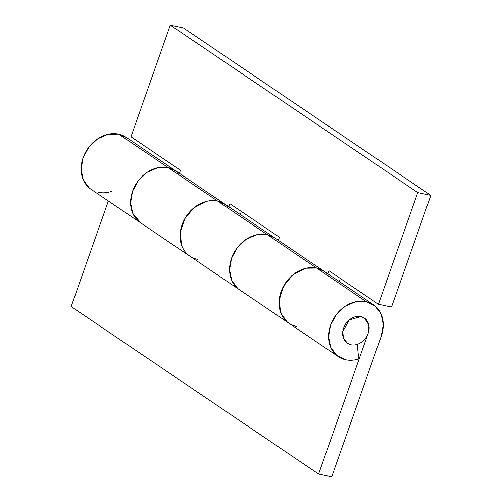 <?xml version="1.0" encoding="UTF-8"?>
<svg xmlns="http://www.w3.org/2000/svg" width="502" height="502" viewBox="0 0 502 502"><rect width="100%" height="100%" fill="white"/><g stroke="black" fill="none" stroke-linecap="round" stroke-linejoin="round"><path stroke-width="0.75" d="M324.323 271.444A31.369 25.313 124.1 0 0 316.655 268.099L366.14 301.595L355.654 301.721L345.2 306.251L336.384 314.503L330.529 325.214L328.54 336.767L330.718 347.384L336.729 355.466L345.652 359.771A31.369 25.313 -55.9 0 1 338.605 356.853A31.369 25.313 -55.9 0 1 332.349 320.929A31.369 25.313 -55.9 0 1 366.14 301.595A31.369 25.313 -55.9 0 1 373.814 304.94A31.369 25.313 -55.9 0 1 381.256 336.183L331.703 476.9L318.607 474.076L368.173 333.328C369.541 329.444 369.51 325.867 368.085 322.604C366.655 319.335 364.245 317.339 360.856 316.611C357.468 315.877 354.086 316.63 350.722 318.864C347.359 321.092 344.993 324.154 343.625 328.038C342.257 331.929 342.282 335.499 343.713 338.768C345.144 342.031 347.553 344.027 350.942 344.761A15.179 12.249 124.1 0 0 357.261 344.359L358.71 358.949A31.369 25.313 -55.9 0 1 345.652 359.771A31.369 25.313 124.1 0 0 358.71 358.949L357.261 344.359A15.179 12.249 -55.9 0 1 350.942 344.761L347.39 343.255L343.412 338.009L342.791 331.508L349.285 319.931L360.856 316.611A15.179 12.249 -55.9 0 1 365.519 318.99A15.179 12.249 -55.9 0 1 366.837 336.265A15.179 12.249 -55.9 0 1 350.942 344.761A15.179 12.249 -55.9 0 1 346.28 342.377A15.179 12.249 -55.9 0 1 344.962 325.101A15.179 12.249 -55.9 0 1 360.856 316.611C357.468 315.877 354.086 316.63 350.722 318.864C347.359 321.092 344.993 324.154 343.625 328.038C342.257 331.929 342.282 335.499 343.713 338.768C345.144 342.031 347.553 344.027 350.942 344.761C354.33 345.489 357.706 344.736 361.076 342.508C364.439 340.274 366.805 337.218 368.173 333.328C369.541 329.444 369.51 325.867 368.085 322.604C366.655 319.335 364.245 317.339 360.856 316.611L364.408 318.117L368.794 324.769L368.173 333.328L318.607 474.076L71.171 306.596L108.35 201.007L71.171 306.596L318.607 474.076L331.703 476.9L381.256 336.183L383.258 324.625L381.087 313.995L375.076 305.906L366.14 301.595L316.655 268.099A31.369 25.313 124.1 0 0 283.009 287.138A31.369 25.313 124.1 0 0 288.675 323.062M239.63 289.861A31.369 25.313 -55.9 0 1 233.374 253.937A31.369 25.313 -55.9 0 1 267.164 234.603L217.68 201.107A31.369 25.313 124.1 0 0 184.033 220.146A31.369 25.313 124.1 0 0 189.7 256.07M140.654 222.869A31.369 25.313 -55.9 0 1 134.398 186.945A31.369 25.313 -55.9 0 1 168.189 167.612L118.704 134.116A31.369 25.313 124.1 0 0 84.907 153.449A31.369 25.313 124.1 0 0 91.169 189.373M126.372 137.46A31.369 25.313 124.1 0 0 118.704 134.116L168.189 167.612A31.369 25.313 -55.9 0 1 175.863 170.956M225.348 204.452A31.369 25.313 124.1 0 0 217.68 201.107L267.164 234.603A31.369 25.313 -55.9 0 1 274.839 237.948M126.272 137.385L118.704 134.116L108.212 134.241L97.764 138.772L88.942 147.023L83.094 157.741L81.104 169.287L83.276 179.911L89.287 187.986M98.216 192.291C102.414 193.201 106.769 192.925 111.268 191.469M297.015 326.444C293.061 325.748 289.623 324.11 286.705 321.512C283.787 318.921 281.678 315.639 280.38 311.667L279.319 298.891L283.737 285.776L292.735 274.964L304.501 268.645C308.699 267.44 312.752 267.259 316.655 268.099L324.223 271.369M274.732 237.873L267.164 234.603L256.679 234.729L246.225 239.259L237.408 247.511L231.554 258.229L229.565 269.775L231.742 280.398L237.753 288.474L231.742 280.398L229.565 269.775L231.554 258.229L237.408 247.511L246.225 239.259L256.679 234.729L267.164 234.603A31.369 25.313 124.1 0 0 233.342 253.999A31.369 25.313 124.1 0 0 239.73 289.924M175.756 170.881L168.189 167.612L157.703 167.737L147.249 172.268L138.426 180.519L132.578 191.237L130.589 202.783L132.766 213.406L138.778 221.482M198.039 259.452C194.086 258.756 190.647 257.118 187.729 254.52C184.811 251.929 182.703 248.647 181.404 244.675L180.343 231.899L184.761 218.784L193.759 207.972L205.525 201.653C209.723 200.449 213.777 200.267 217.68 201.107L225.247 204.377M191.061 256.93A31.369 25.313 -55.9 0 1 183.594 221.037A31.369 25.313 -55.9 0 1 217.68 201.107L168.189 167.612A31.369 25.313 124.1 0 0 134.103 187.541A31.369 25.313 124.1 0 0 141.577 223.434M289.215 323.42A31.369 25.313 -55.9 0 1 282.827 287.495A31.369 25.313 -55.9 0 1 316.655 268.099L267.164 234.603L316.655 268.099A31.369 25.313 -55.9 0 1 323.985 271.205A31.369 25.313 -55.9 0 1 327.329 274.036A31.369 25.313 124.1 0 0 316.655 268.099L306.164 268.225L295.716 272.755L286.893 281.007L281.045 291.725L279.056 303.271L281.227 313.894L287.238 321.97M274.5 237.71A31.369 25.313 124.1 0 0 267.164 234.603L275.033 238.073M339.22 281.522L340.306 278.447L339.22 281.522M391.51 307.061L430.829 195.403L183.393 27.924L170.297 25.1L417.739 192.58L378.414 304.243L328.929 270.747L327.844 273.822L328.929 270.747L378.414 304.243L391.51 307.061L430.829 195.403L417.739 192.58L378.414 304.243L391.51 307.061M240.245 214.53L241.33 211.455L240.245 214.53M229.954 203.756L228.868 206.83L229.954 203.756L279.438 237.251L229.954 203.756M179.383 173.334L180.463 170.26L130.978 136.764L170.297 25.1L130.978 136.764L180.463 170.26L179.383 173.334M278.359 240.326L279.438 237.251L278.359 240.326M175.524 170.718A31.369 25.313 124.1 0 0 168.189 167.612L217.68 201.107A31.369 25.313 -55.9 0 1 225.009 204.214A31.369 25.313 -55.9 0 1 228.354 207.044M183.393 27.924L430.829 195.403L417.739 192.58L170.297 25.1L183.393 27.924M140.855 223.007L132.76 213.388C130.602 208.449 130.037 202.984 131.072 197.004C132.101 191.017 134.555 185.52 138.433 180.513C142.311 175.499 146.96 171.822 152.376 169.475C157.791 167.128 163.062 166.507 168.189 167.612A31.369 25.313 -55.9 0 1 178.869 173.548M192.423 257.651C187.798 255.418 184.403 251.828 182.245 246.884C180.086 241.945 179.521 236.48 180.557 230.5C181.592 224.513 184.046 219.016 187.924 214.009C191.802 208.995 196.445 205.318 201.86 202.971C207.276 200.624 212.547 200.003 217.68 201.107L225.542 204.578M338.317 356.658L189.85 256.171M139.669 222.204L90.875 189.179M126.04 137.228L373.482 304.708M189.16 255.7L140.365 222.675"/></g></svg>
